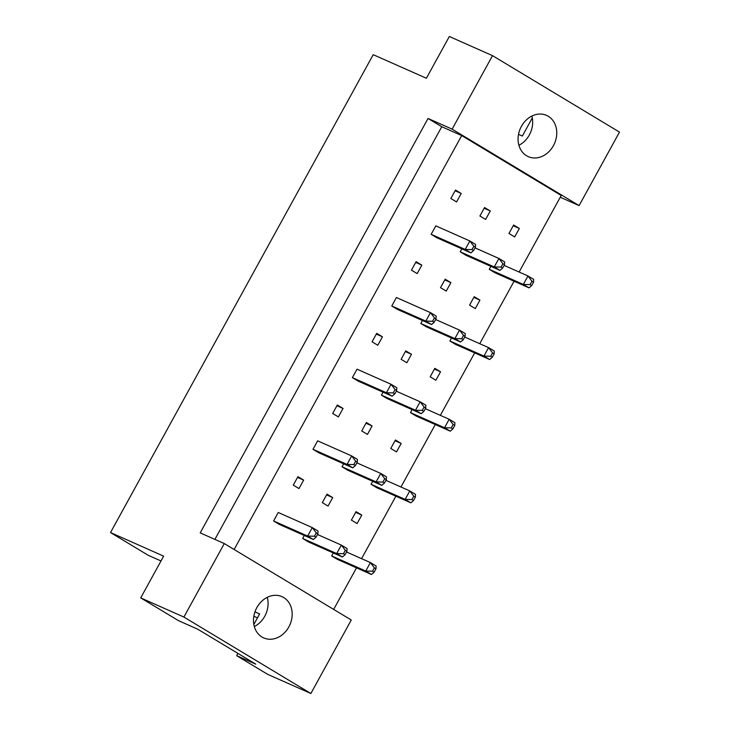<?xml version="1.0" encoding="UTF-8"?>
<svg xmlns="http://www.w3.org/2000/svg" width="730" height="730" viewBox="0 0 730 730"><rect width="100%" height="100%" fill="white"/><g stroke="black" fill="none" stroke-linecap="round" stroke-linejoin="round"><path stroke-width="1.09" d="M526.567 155.755A22.575 18.652 113.9 0 0 528.264 156.64A22.575 18.652 113.9 0 0 553.97 144.622A22.575 18.652 113.9 0 0 548.276 116.262A22.575 18.652 113.9 0 0 546.569 115.376A22.575 18.652 113.9 0 0 520.864 127.394A22.575 18.652 113.9 0 0 526.567 155.755M518.902 145.27A22.575 18.652 113.9 0 0 531.851 116.061M261.979 637.034A22.575 18.652 113.9 0 0 263.685 637.92A22.575 18.652 113.9 0 0 289.39 625.893A22.575 18.652 113.9 0 0 283.696 597.532A22.575 18.652 113.9 0 0 281.99 596.647A22.575 18.652 113.9 0 0 256.285 608.674A22.575 18.652 113.9 0 0 261.979 637.034M254.314 626.541A22.575 18.652 113.9 0 0 267.271 597.341M140.707 597.897L183.896 617.051L310.87 693.5L267.682 674.347L236.675 655.677L255.783 664.154L197.675 629.169L178.567 620.692L140.707 597.897L163.657 556.141L110.504 532.562L373.222 54.677L426.384 78.256L449.333 36.5L492.522 55.653L619.496 132.103L579.1 205.595L452.125 129.146L492.522 55.653M254.952 611.849L259.634 613.93L253.839 624.46M237.925 653.405L236.675 655.677M532.298 117.959L522.351 136.036L518.528 134.338M110.504 532.562L148.363 555.366L161.001 560.968M257.462 617.881L253.83 616.266M310.87 693.5L351.267 620.007L224.293 543.567L183.896 617.051M214.894 539.397L441.76 126.728L428.035 118.461L200.212 532.882L224.293 543.567M428.035 118.461L452.125 129.146M560.257 197.237L579.1 205.595M519.13 272.034L561.215 195.485L461.698 135.57L441.76 126.728M461.844 248.848L460.21 251.823L465.932 255.272L499.977 270.374L494.265 266.924L498.918 258.466L475.066 247.89M431.156 234.33L436.878 237.77L470.923 252.881L465.211 249.432L469.855 240.973L435.81 225.871L431.156 234.33L465.211 249.432L471.981 249.614L473.587 250.573L475.449 247.187L473.843 246.229L471.981 249.614M490.898 266.34L489.264 269.315L494.986 272.764L529.04 287.866L523.319 284.426L527.972 275.958L504.12 265.382M508.965 233.49L514.677 236.931L519.331 228.472L513.61 225.022L508.965 233.49M479.902 215.998L485.623 219.438L490.277 210.979L484.556 207.53L479.902 215.998M450.848 198.505L456.569 201.945L461.223 193.486L455.502 190.037L450.848 198.505M514.075 281.232L479.738 343.693M474.683 352.882L440.345 415.352M435.29 424.541L400.952 487.001M395.897 496.199L361.56 558.66M356.505 567.849L333.665 609.413M234.138 549.489L461.698 135.57M469.563 305.149L475.285 308.589L479.939 300.121L474.217 296.681L469.563 305.149M451.505 337.999L449.872 340.974L455.593 344.414L489.648 359.525L483.926 356.076L488.58 347.617L464.727 337.032M430.171 376.799L435.892 380.248L440.546 371.78L434.825 368.34L430.171 376.799M412.112 409.658L410.479 412.632L416.2 416.073L450.255 431.174L444.534 427.734L449.187 419.266L425.334 408.69M390.778 448.457L396.499 451.897L401.153 443.438L395.432 439.989L390.778 448.457M372.72 481.307L371.086 484.282L376.808 487.731L410.862 502.833L405.141 499.393L409.795 490.925L385.942 480.349M351.385 520.116L357.107 523.556L361.761 515.088L356.039 511.648L351.385 520.116M333.327 552.966L331.694 555.941L337.415 559.381L371.46 574.492L365.748 571.042L370.402 562.584L346.549 551.999M411.455 270.155L417.177 273.604L421.83 265.136L416.109 261.696L411.455 270.155M391.764 305.989L397.476 309.429L431.53 324.531L425.818 321.09L430.463 312.632L396.417 297.521L391.764 305.989L425.818 321.09L432.589 321.264L434.195 322.231L436.056 318.846L434.45 317.879L432.589 321.264M372.063 341.813L377.784 345.254L382.438 336.795L376.716 333.354L372.063 341.813M352.371 377.638L358.083 381.087L392.138 396.189L386.416 392.749L391.07 384.281L357.025 369.179L352.371 377.638L386.416 392.749L393.196 392.923L394.802 393.89L396.664 390.504L395.058 389.537L393.196 392.923M332.67 413.472L338.391 416.912L343.045 408.453L337.324 405.004L332.67 413.472M312.978 449.297L318.691 452.737L352.745 467.848L347.024 464.399L351.677 455.94L317.632 440.838L312.978 449.297L347.024 464.399L353.804 464.581L355.41 465.539L357.271 462.154L355.665 461.196L353.804 464.581M293.277 485.121L298.999 488.571L303.653 480.103L297.931 476.663L293.277 485.121M273.586 520.955L279.298 524.395L313.352 539.497L307.631 536.057L312.285 527.598L278.23 512.487L273.586 520.955L307.631 536.057L314.411 536.231L316.017 537.198L317.879 533.812L316.273 532.845L314.411 536.231M440.509 287.647L446.231 291.097L450.885 282.629L445.163 279.188L440.509 287.647M422.451 320.507L420.818 323.481L426.539 326.921L460.584 342.032L454.872 338.583L459.526 330.124L435.673 319.539M401.117 359.306L406.838 362.755L411.492 354.287L405.77 350.847L401.117 359.306M383.058 392.165L381.425 395.131L387.146 398.58L421.192 413.682L415.479 410.242L420.133 401.774L396.28 391.198M361.724 430.965L367.445 434.405L372.099 425.946L366.378 422.497L361.724 430.965M343.666 463.815L342.032 466.789L347.754 470.239L381.799 485.34L376.087 481.891L380.731 473.432L356.888 462.856M322.332 502.614L328.053 506.063L332.707 497.595L326.985 494.155L322.332 502.614M304.273 535.473L302.64 538.448L308.361 541.888L342.406 556.999L336.694 553.55L341.339 545.091L317.495 534.506M455.1 190.767L461.223 193.486M484.154 208.26L490.277 210.979M513.208 225.752L519.331 228.472M473.816 297.411L479.939 300.121M434.423 369.07L440.546 371.78M395.03 440.719L401.153 443.438M355.638 512.378L361.761 515.088M415.708 262.426L421.83 265.136M376.315 334.075L382.438 336.795M336.922 405.734L343.045 408.453M297.53 477.393L303.653 480.103M444.762 279.918L450.885 282.629M405.369 351.577L411.492 354.287M365.976 423.227L372.099 425.946M326.584 494.885L332.707 497.595M473.843 246.229L469.855 240.973L475.577 244.413L475.449 247.187M470.923 252.881L473.587 250.573M460.21 251.823L494.265 266.924L501.036 267.107L502.642 268.065L504.503 264.68L502.897 263.722L501.036 267.107M502.897 263.722L498.918 258.466L504.631 261.906L504.503 264.68M499.977 270.374L502.642 268.065M489.264 269.315L523.319 284.426L530.099 284.6L531.695 285.558L533.557 282.172L531.951 281.214L530.099 284.6M531.951 281.214L527.972 275.958L533.694 279.398L533.557 282.172M529.04 287.866L531.695 285.558M434.45 317.879L430.463 312.632L436.184 316.072L436.056 318.846M431.53 324.531L434.195 322.231M395.058 389.537L391.07 384.281L396.791 387.73L396.664 390.504M392.138 396.189L394.802 393.89M355.665 461.196L351.677 455.94L357.399 459.38L357.271 462.154M352.745 467.848L355.41 465.539M316.273 532.845L312.285 527.598L318.006 531.038L317.879 533.812M313.352 539.497L316.017 537.198M420.818 323.481L454.872 338.583L461.643 338.757L463.249 339.724L465.11 336.338L463.504 335.371L461.643 338.757M463.504 335.371L459.526 330.124L465.238 333.564L465.11 336.338M460.584 342.032L463.249 339.724M381.425 395.131L415.479 410.242L422.25 410.415L423.856 411.382L425.718 407.997L424.112 407.03L422.25 410.415M424.112 407.03L420.133 401.774L425.846 405.223L425.718 407.997M421.192 413.682L423.856 411.382M342.032 466.789L376.087 481.891L382.858 482.074L384.464 483.032L386.325 479.647L384.719 478.688L382.858 482.074M384.719 478.688L380.731 473.432L386.453 476.873L386.325 479.647M381.799 485.34L384.464 483.032M302.64 538.448L336.694 553.55L343.465 553.723L345.071 554.69L346.933 551.305L345.327 550.338L343.465 553.723M345.327 550.338L341.339 545.091L347.06 548.531L346.933 551.305M342.406 556.999L345.071 554.69M449.872 340.974L483.926 356.076L490.697 356.249L492.303 357.216L494.164 353.831L492.558 352.864L490.697 356.249M492.558 352.864L488.58 347.617L494.292 351.057L494.164 353.831M489.648 359.525L492.303 357.216M410.479 412.632L444.534 427.734L451.304 427.908L452.91 428.875L454.772 425.49L453.166 424.522L451.304 427.908M453.166 424.522L449.187 419.266L454.899 422.716L454.772 425.49M450.255 431.174L452.91 428.875M371.086 484.282L405.141 499.393L411.912 499.566L413.518 500.524L415.379 497.139L413.773 496.181L411.912 499.566M413.773 496.181L409.795 490.925L415.507 494.365L415.379 497.139M410.862 502.833L413.518 500.524M331.694 555.941L365.748 571.042L372.519 571.216L374.125 572.183L375.987 568.798L374.38 567.83L372.519 571.216M374.38 567.83L370.402 562.584L376.114 566.024L375.987 568.798M371.46 574.492L374.125 572.183"/></g></svg>
